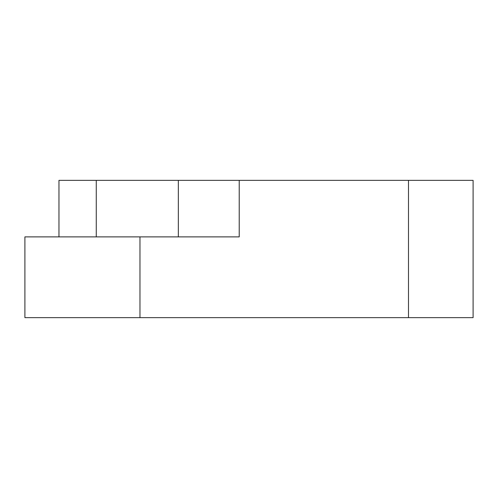 <?xml version="1.0" encoding="UTF-8"?>
<svg xmlns="http://www.w3.org/2000/svg" width="498" height="498" viewBox="0 0 498 498"><rect width="100%" height="100%" fill="white"/><g stroke="black" fill="none" stroke-linecap="round" stroke-linejoin="round"><path stroke-width="0.75" d="M178.34 236.886L178.34 180.357L473.1 180.357L473.1 317.643L24.9 317.643L24.9 236.886L139.969 236.886L139.969 317.643M58.963 236.886L58.963 180.357L96.27 180.357L96.27 236.886M178.34 180.357L96.27 180.357M239.214 180.357L239.214 236.886L139.969 236.886M408.491 180.357L408.491 317.643M24.9 277.268L24.9 317.643"/></g></svg>
